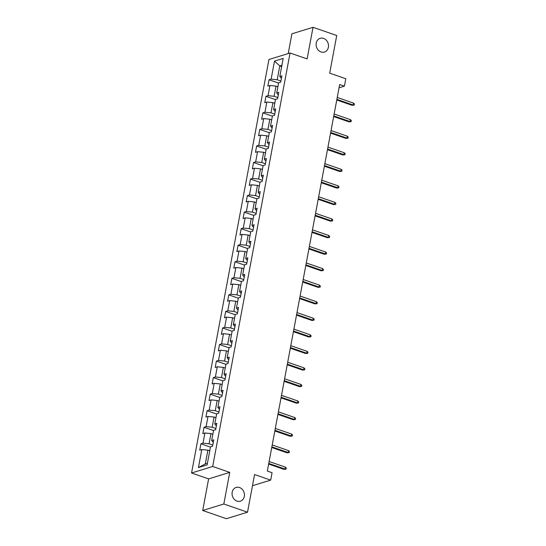 <?xml version="1.0" encoding="UTF-8"?>
<svg xmlns="http://www.w3.org/2000/svg" width="546" height="546" viewBox="0 0 546 546"><rect width="100%" height="100%" fill="white"/><g stroke="black" fill="none" stroke-linecap="round" stroke-linejoin="round"><path stroke-width="0.82" d="M239.523 487.517A7.194 6.095 -107.1 0 1 244.437 494.464A7.194 6.095 -107.1 0 1 240.37 501.18A7.194 6.095 -107.1 0 1 236.984 501.098A7.194 6.095 -107.1 0 1 232.07 494.15A7.194 6.095 -107.1 0 1 236.138 487.428A7.194 6.095 -107.1 0 1 239.523 487.517M323.573 38.404A7.194 6.095 -107.1 0 1 328.487 45.352A7.194 6.095 -107.1 0 1 324.42 52.068A7.194 6.095 -107.1 0 1 321.034 51.979A7.194 6.095 -107.1 0 1 316.12 45.031A7.194 6.095 -107.1 0 1 320.188 38.316A7.194 6.095 -107.1 0 1 323.573 38.404M202.702 510.496L226.399 518.7L247.522 512.196L223.826 503.999L229.743 472.386L212.681 466.482L191.557 472.986L208.62 478.89L202.702 510.496L223.826 503.999M212.681 466.482L290.062 53.003L268.939 59.507L191.557 472.986M290.062 53.003L307.125 58.913L313.035 27.3L291.912 33.804L288.213 53.576M313.035 27.3L336.732 35.504L329.688 73.157L345.795 78.733L344.41 86.159L339.667 84.521L267.335 471.055L272.072 472.693L270.68 480.118L254.566 474.542L247.522 512.196M274.508 61.091L271.13 79.122L269.048 79.764L267.854 86.132L269.942 85.49L268.031 95.673L265.95 96.314L264.762 102.682L266.844 102.041L264.94 112.223L262.851 112.865L261.664 119.226L263.745 118.584L261.841 128.767L259.76 129.409L258.565 135.777L260.647 135.135L258.743 145.318L256.661 145.959L255.467 152.32L257.555 151.679L255.651 161.862L253.562 162.503L252.375 168.871L254.456 168.229L252.552 178.412L250.464 179.054L249.276 185.415L251.358 184.773L249.454 194.956L247.372 195.598L246.178 201.965L248.266 201.324L246.355 211.507L244.274 212.148L243.079 218.509L245.168 217.868L243.263 228.051L241.175 228.692L239.987 235.06L242.069 234.418L240.165 244.601L238.076 245.243L236.889 251.604L238.971 250.962L237.066 261.152L234.985 261.787L233.79 268.154L235.879 267.513L233.968 277.696L231.886 278.337L230.692 284.705L232.78 284.063L230.876 294.246L228.788 294.888L227.6 301.249L229.682 300.607L227.778 310.79L225.696 311.432L224.502 317.799L226.583 317.158L224.679 327.341L222.597 327.982L221.403 334.343L223.491 333.702L221.58 343.884L219.499 344.526L218.311 350.894L220.393 350.252L218.489 360.435L216.4 361.077L215.213 367.438L217.294 366.796L215.39 376.979L213.309 377.62L212.114 383.988L214.196 383.347L212.292 393.529L210.21 394.171L209.016 400.532L211.104 399.89L209.193 410.073L207.111 410.715L205.924 417.083L208.006 416.441L206.101 426.624L204.013 427.265L202.825 433.626L204.907 432.985L203.003 443.175L200.921 443.816L199.727 450.177L201.808 449.535L198.437 467.567L207.111 464.899L210.49 446.867L212.571 446.225L213.766 439.858L211.677 440.499L213.588 430.316L215.67 429.675L216.858 423.314L214.776 423.955L216.68 413.772L218.769 413.131L219.956 406.763L217.874 407.405L219.779 397.222L221.86 396.58L223.055 390.213L220.973 390.854L222.877 380.671L224.959 380.03L226.153 373.669L224.065 374.31L225.976 364.127L228.057 363.486L229.245 357.118L227.163 357.76L229.067 347.577L231.156 346.935L232.343 340.574L230.262 341.216L232.166 331.033L234.248 330.391L235.442 324.024L233.36 324.665L235.265 314.482L237.346 313.841L238.541 307.48L236.452 308.121L238.363 297.939L240.445 297.297L241.632 290.929L239.551 291.571L241.455 281.388L243.543 280.746L244.731 274.385L242.649 275.027L244.553 264.844L246.635 264.203L247.829 257.835L245.748 258.476L247.652 248.293L249.734 247.652L250.928 241.291L248.84 241.933L250.75 231.75L252.832 231.108L254.02 224.74L251.938 225.382L253.842 215.199L255.931 214.558L257.118 208.19L255.037 208.831L256.941 198.648L259.022 198.007L260.217 191.646L258.135 192.288L260.039 182.105L262.121 181.463L263.315 175.095L261.227 175.737L263.138 165.554L265.22 164.912L266.407 158.552L264.325 159.193L266.23 149.01L268.318 148.369L269.506 142.001L267.424 142.643L269.328 132.46L271.41 131.818L272.604 125.457L270.523 126.099L272.427 115.916L274.508 115.274L275.703 108.907L273.614 109.548L275.518 99.365L277.607 98.724L278.794 92.363L276.713 93.004L278.617 82.821L280.705 82.18L281.893 75.812L279.811 76.454L283.183 58.422L274.508 61.091L279.784 65.943L277.204 79.736L280.917 81.02M211.677 440.499L213.261 442.54M212.79 445.065L209.077 443.782L210.981 433.599L212.851 434.241M203.003 443.175L209.077 443.782M204.907 432.985L210.981 433.599M214.776 423.955L216.359 425.996M215.888 428.521L212.176 427.231L214.08 417.048L215.95 417.697M206.101 426.624L212.176 427.231M208.006 416.441L214.08 417.048M217.874 407.405L219.458 409.445M218.98 411.971L215.267 410.688L217.178 400.505L219.042 401.146M209.193 410.073L215.267 410.688M211.104 399.89L217.178 400.505M220.973 390.854L222.55 392.902M222.079 395.42L218.366 394.137L220.27 383.954L222.14 384.602M212.292 393.529L218.366 394.137M214.196 383.347L220.27 383.954M224.065 374.31L225.648 376.351M225.177 378.876L221.464 377.593L223.369 367.41L225.239 368.052M215.39 376.979L221.464 377.593M217.294 366.796L223.369 367.41M227.163 357.76L228.747 359.8M228.276 362.326L224.563 361.043L226.467 350.86L228.337 351.508M218.489 360.435L224.563 361.043M220.393 350.252L226.467 350.86M230.262 341.216L231.845 343.257M231.368 345.782L227.655 344.492L229.566 334.309L231.429 334.957M221.58 343.884L227.655 344.492M223.491 333.702L229.566 334.309M233.36 324.665L234.937 326.706M234.466 329.231L230.753 327.948L232.657 317.765L234.527 318.414M224.679 327.341L230.753 327.948M226.583 317.158L232.657 317.765M236.452 308.121L238.036 310.162M237.565 312.687L233.852 311.397L235.756 301.215L237.626 301.863M227.778 310.79L233.852 311.397M229.682 300.607L235.756 301.215M239.551 291.571L241.134 293.611M240.663 296.137L236.95 294.854L238.855 284.671L240.725 285.319M230.876 294.246L236.95 294.854M232.78 284.063L238.855 284.671M242.649 275.027L244.233 277.068M243.755 279.593L240.042 278.303L241.953 268.12L243.816 268.769M233.968 277.696L240.042 278.303M235.879 267.513L241.953 268.12M245.748 258.476L247.324 260.517M246.853 263.042L243.141 261.759L245.045 251.576L246.915 252.218M237.066 261.152L243.141 261.759M238.971 250.962L245.045 251.576M248.84 241.933L250.423 243.973M249.952 246.492L246.239 245.209L248.143 235.026L250.013 235.674M240.165 244.601L246.239 245.209M242.069 234.418L248.143 235.026M251.938 225.382L253.521 227.423M253.051 229.948L249.338 228.665L251.242 218.482L253.112 219.123M243.263 228.051L249.338 228.665M245.168 217.868L251.242 218.482M255.037 208.831L256.62 210.872M256.142 213.397L252.429 212.114L254.34 201.931L256.204 202.58M246.355 211.507L252.429 212.114M248.266 201.324L254.34 201.931M258.135 192.288L259.712 194.328M259.241 196.853L255.528 195.57L257.432 185.387L259.302 186.029M249.454 194.956L255.528 195.57M251.358 184.773L257.432 185.387M261.227 175.737L262.81 177.778M262.339 180.303L258.627 179.02L260.531 168.837L262.401 169.485M252.552 178.412L258.627 179.02M254.456 168.229L260.531 168.837M264.325 159.193L265.909 161.234M265.438 163.759L261.725 162.469L263.629 152.286L265.499 152.935M255.651 161.862L261.725 162.469M257.555 151.679L263.629 152.286M267.424 142.643L269.007 144.683M268.53 147.208L264.817 145.925L266.728 135.742L268.591 136.391M258.743 145.318L264.817 145.925M260.647 135.135L266.728 135.742M270.523 126.099L272.099 128.139M271.628 130.665L267.915 129.375L269.82 119.192L271.69 119.84M261.841 128.767L267.915 129.375M263.745 118.584L269.82 119.192M273.614 109.548L275.198 111.589M274.727 114.114L271.014 112.831L272.918 102.648L274.788 103.296M264.94 112.223L271.014 112.831M266.844 102.041L272.918 102.648M276.713 93.004L278.296 95.045M277.825 97.57L274.112 96.28L276.017 86.097L277.887 86.746M268.031 95.673L274.112 96.28M269.942 85.49L276.017 86.097M279.811 76.454L281.395 78.494M281.654 66.592L279.784 65.943L281.9 65.295M271.13 79.122L277.204 79.736M252.477 485.722L270.68 480.118M339.052 87.81L344.41 86.159M209.753 450.791L207.883 450.143L205.303 463.936L207.419 463.288M198.437 467.567L205.303 463.936M201.808 449.535L207.883 450.143M269.048 79.764L278.576 83.06M265.95 96.314L275.477 99.611M262.851 112.865L272.379 116.161M259.76 129.409L269.28 132.705M256.661 145.959L266.189 149.256M253.562 162.503L263.09 165.8M250.464 179.054L259.992 182.35M247.372 195.598L256.893 198.894M244.274 212.148L253.801 215.445M241.175 228.692L250.703 231.989M238.076 245.243L247.604 248.539M234.985 261.787L244.506 265.09M231.886 278.337L241.414 281.634M228.788 294.888L238.315 298.184M225.696 311.432L235.217 314.728M222.597 327.982L232.118 331.279M219.499 344.526L229.027 347.822M216.4 361.077L225.928 364.373M213.309 377.62L222.829 380.917M210.21 394.171L219.731 397.468M207.111 410.715L216.639 414.011M204.013 427.265L213.541 430.562M200.921 443.816L210.442 447.113M229.743 472.386L208.62 478.89M336.773 100.014L352.129 105.33L353.16 105.016L336.889 99.379M353.515 103.105L354.443 104.027L354.245 105.085L353.16 105.016L353.515 103.105L337.244 97.475M354.245 105.085L352.129 105.33M333.674 116.564L349.037 121.881L350.061 121.56L333.79 115.929M350.423 119.649L351.344 120.57L351.146 121.635L350.061 121.56L350.423 119.649L334.152 114.018M351.146 121.635L349.037 121.881M330.576 133.108L345.939 138.425L346.969 138.111L330.692 132.48M347.324 136.2L348.246 137.121L348.048 138.179L346.969 138.111L347.324 136.2L331.053 130.569M348.048 138.179L345.939 138.425M327.477 149.659L342.84 154.975L343.871 154.654L327.6 149.024M344.226 152.75L345.154 153.665L344.956 154.73L343.871 154.654L344.226 152.75L327.955 147.113M344.956 154.73L342.84 154.975M324.385 166.202L339.748 171.519L340.772 171.205L324.501 165.575M341.127 169.294L342.055 170.215L341.857 171.273L340.772 171.205L341.127 169.294L324.856 163.663M341.857 171.273L339.748 171.519M321.287 182.753L336.65 188.07L337.674 187.749L321.403 182.118M338.035 185.845L338.957 186.766L338.759 187.824L337.674 187.749L338.035 185.845L321.765 180.207M338.759 187.824L336.65 188.07M318.188 199.297L333.551 204.614L334.582 204.3L318.304 198.669M334.937 202.389L335.858 203.31L335.66 204.375L334.582 204.3L334.937 202.389L318.666 196.758M335.66 204.375L333.551 204.614M315.09 215.847L330.453 221.164L331.483 220.843L315.213 215.213M331.838 218.939L332.767 219.861L332.569 220.918L331.483 220.843L331.838 218.939L315.568 213.309M332.569 220.918L330.453 221.164M311.998 232.391L327.361 237.708L328.385 237.394L312.114 231.763M328.74 235.483L329.668 236.404L329.47 237.469L328.385 237.394L328.74 235.483L312.469 229.852M329.47 237.469L327.361 237.708M308.899 248.942L324.263 254.259L325.286 253.945L309.016 248.307M325.648 252.034L326.569 252.955L326.371 254.013L325.286 253.945L325.648 252.034L309.377 246.403M326.371 254.013L324.263 254.259M305.801 265.486L321.164 270.802L322.195 270.488L305.917 264.858M322.55 268.577L323.471 269.499L323.273 270.563L322.195 270.488L322.55 268.577L306.279 262.947M323.273 270.563L321.164 270.802M302.702 282.036L318.065 287.353L319.096 287.039L302.825 281.408M319.451 285.128L320.379 286.049L320.181 287.107L319.096 287.039L319.451 285.128L303.18 279.497M320.181 287.107L318.065 287.353M299.611 298.587L314.974 303.904L315.998 303.583L299.727 297.952M316.359 301.672L317.281 302.593L317.083 303.658L315.998 303.583L316.359 301.672L300.082 296.041M317.083 303.658L314.974 303.904M296.512 315.131L311.875 320.447L312.899 320.133L296.628 314.503M313.261 318.222L314.182 319.144L313.984 320.202L312.899 320.133L313.261 318.222L296.99 312.592M313.984 320.202L311.875 320.447M293.414 331.681L308.777 336.998L309.807 336.677L293.536 331.047M310.162 334.773L311.084 335.694L310.886 336.752L309.807 336.677L310.162 334.773L293.891 329.136M310.886 336.752L308.777 336.998M290.315 348.225L305.678 353.542L306.709 353.228L290.438 347.597M307.064 351.317L307.992 352.238L307.794 353.296L306.709 353.228L307.064 351.317L290.793 345.686M307.794 353.296L305.678 353.542M287.223 364.776L302.586 370.092L303.61 369.772L287.339 364.141M303.972 367.868L304.893 368.789L304.695 369.847L303.61 369.772L303.972 367.868L287.694 362.23M304.695 369.847L302.586 370.092M284.125 381.32L299.488 386.636L300.512 386.322L284.241 380.692M300.873 384.411L301.795 385.333L301.597 386.397L300.512 386.322L300.873 384.411L284.603 378.781M301.597 386.397L299.488 386.636M281.026 397.87L296.389 403.187L297.42 402.873L281.149 397.235M297.775 400.962L298.696 401.883L298.498 402.941L297.42 402.873L297.775 400.962L281.504 395.331M298.498 402.941L296.389 403.187M277.934 414.414L293.291 419.731L294.321 419.417L278.05 413.786M294.676 417.506L295.604 418.427L295.406 419.492L294.321 419.417L294.676 417.506L278.405 411.875M295.406 419.492L293.291 419.731M274.836 430.965L290.199 436.281L291.223 435.967L274.952 430.33M291.584 434.056L292.506 434.978L292.308 436.036L291.223 435.967L291.584 434.056L275.307 428.426M292.308 436.036L290.199 436.281M271.737 447.508L287.1 452.825L288.124 452.511L271.853 446.881M288.486 450.6L289.407 451.522L289.209 452.586L288.124 452.511L288.486 450.6L272.215 444.97M289.209 452.586L287.1 452.825M268.639 464.059L284.002 469.376L285.032 469.062L268.762 463.431M285.387 467.151L286.316 468.072L286.111 469.13L285.032 469.062L285.387 467.151L269.117 461.52M286.111 469.13L284.002 469.376"/></g></svg>
